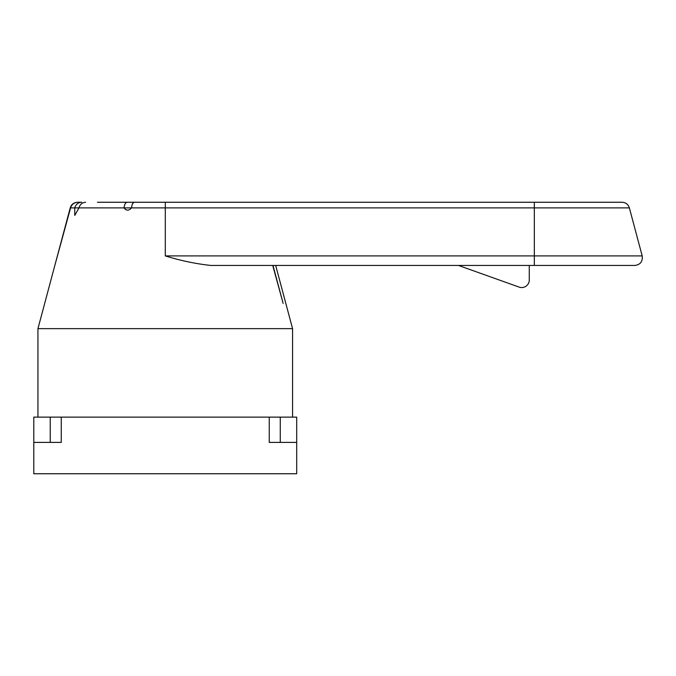 <?xml version="1.0" encoding="UTF-8"?>
<svg xmlns="http://www.w3.org/2000/svg" width="676" height="676" viewBox="0 0 676 676"><rect width="100%" height="100%" fill="white"/><g stroke="black" fill="none" stroke-linecap="round" stroke-linejoin="round"><path stroke-width="1.01" d="M165.299 255.908L642.2 255.908L534.327 255.908L534.327 265.448L634.874 265.448L210.895 265.448C195.939 263.86 180.737 260.674 165.299 255.908L165.299 202.251L134.135 202.251L622.038 202.251L534.327 202.251L534.327 207.878L629.364 207.878L165.299 207.878L165.299 234.124M633.454 255.908L630.607 255.908M621.506 255.908L601.454 255.908M292.564 417.126L292.564 328.646L37.941 328.646L292.564 328.646L275.673 265.448M272.741 265.448L283.126 303.363L272.977 265.448M77.546 202.251C73.836 202.479 71.394 204.355 70.219 207.878L54.832 265.448L70.574 207.878C71.749 204.346 74.183 202.47 77.875 202.251L81.712 202.251L77.875 202.251M387.204 202.251L557.075 202.251M370.516 202.251L354.342 202.251M337.654 202.251L321.48 202.251M229.46 202.251L228.446 202.251M134.135 202.251L127.172 202.251L134.135 202.251C132.817 202.47 131.955 204.346 131.533 207.878L123.987 207.878L131.533 207.878C128.829 210.87 126.311 210.87 123.987 207.878L70.574 207.878M97.462 202.251L127.172 202.251C125.559 202.47 124.502 204.346 123.987 207.878M534.327 265.448L529.274 265.448L529.274 279.965A7.58 7.58 0 0 1 519.134 287.106L458.489 265.448M629.973 265.448L634.874 265.448C640.409 264.646 642.851 261.468 642.2 255.908L629.364 207.878C628.19 204.355 625.748 202.479 622.038 202.251M296.705 442.4L296.705 417.126L269.242 417.126L269.242 442.4L296.705 442.4L296.705 473.749L33.8 473.749L33.8 442.4L61.262 442.4L61.262 417.126L33.8 417.126L33.8 442.4M269.242 417.126L61.262 417.126M534.327 207.878L534.327 255.908M165.299 207.878L131.533 207.878M85.624 202.251C82.244 202.487 80.022 204.363 78.974 207.878L74.766 215.424L74.732 207.878C75.847 204.346 78.179 202.479 81.712 202.251M125.609 209.323L126.471 209.898M132.023 205.132L132.496 203.814M132.564 203.679L133.966 202.268M280.27 442.4L280.27 417.126M50.235 442.4L50.235 417.126M54.832 265.448L37.941 328.646L37.941 417.126"/></g></svg>
